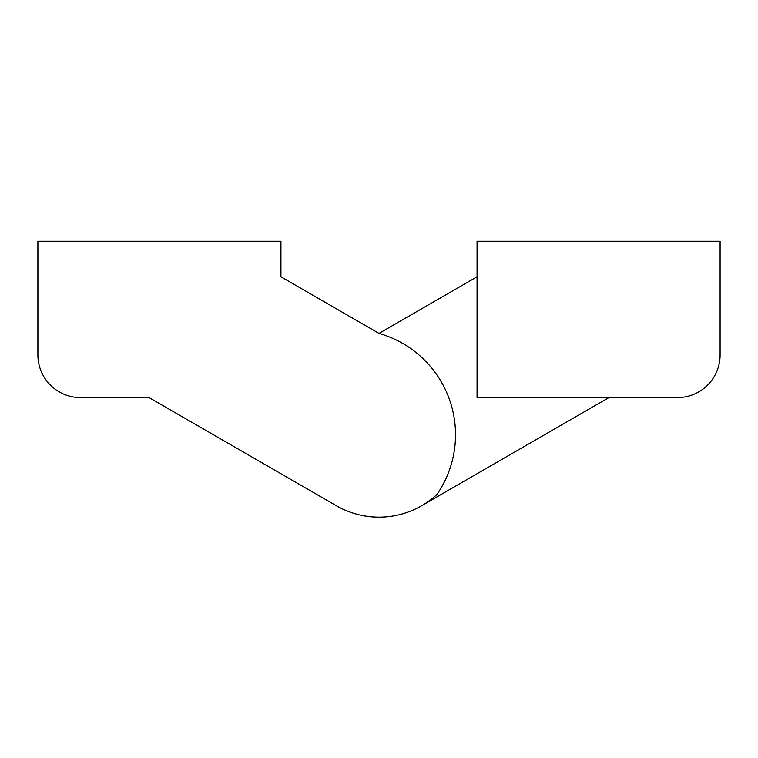 <?xml version="1.0" encoding="UTF-8"?>
<svg xmlns="http://www.w3.org/2000/svg" width="758" height="758" viewBox="0 0 758 758"><rect width="100%" height="100%" fill="white"/><g stroke="black" fill="none" stroke-linecap="round" stroke-linejoin="round"><path stroke-width="1.14" d="M720.1 354.962A42.638 42.638 0 0 1 677.462 397.599L477.066 397.599L477.066 241.262L720.1 241.262L720.1 354.962M608.92 397.599L421.637 505.738L608.92 397.599M477.066 276.793L379 333.416L280.934 276.793L379 333.416A105.324 105.324 0 0 1 436.978 494.415A85.275 85.275 0 0 1 336.363 505.738L149.08 397.599L336.363 505.738M280.934 276.793L280.934 241.262L37.9 241.262L37.9 354.962A42.638 42.638 0 0 0 80.537 397.599L149.08 397.599"/></g></svg>
